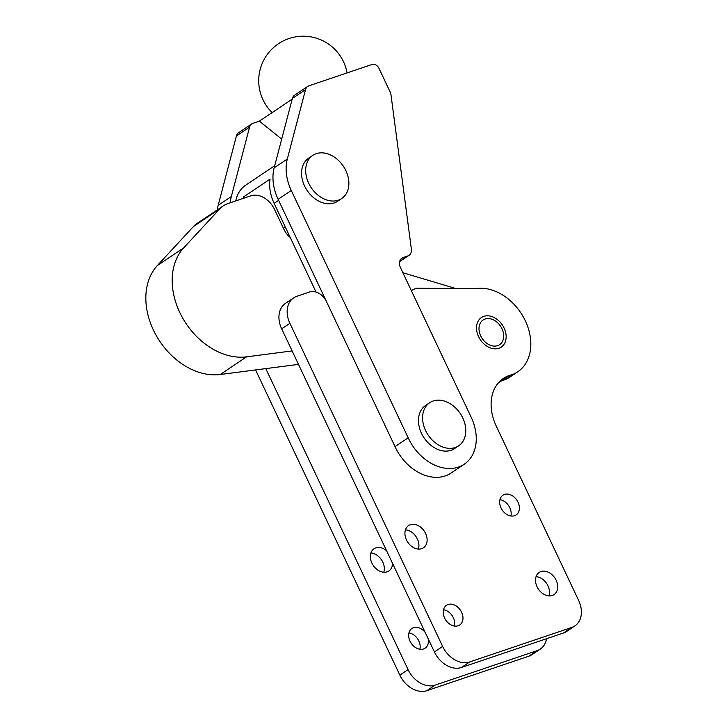 <?xml version="1.0" encoding="UTF-8"?>
<svg xmlns="http://www.w3.org/2000/svg" width="727" height="727" viewBox="0 0 727 727"><rect width="100%" height="100%" fill="white"/><g stroke="black" fill="none" stroke-linecap="round" stroke-linejoin="round"><path stroke-width="1.09" d="M408.192 437.799L291.282 190.474A44.511 33.133 -123.8 0 1 286.483 174.326A44.511 33.133 -123.8 0 1 287.31 159.004L305.54 89.621A8.906 6.625 -123.8 0 1 306.794 87.222A8.906 6.625 -123.8 0 1 307.739 86.386A8.906 6.625 -123.8 0 1 308.93 85.804L372.188 64.421A5.934 4.417 -123.8 0 1 375.923 64.967A5.934 4.417 -123.8 0 1 378.949 68.302L390.072 91.829A8.906 6.625 -123.8 0 1 390.726 93.592A8.906 6.625 -123.8 0 1 391.062 95.373L411.4 249.361A8.906 6.625 -123.8 0 1 410.637 253.532A8.906 6.625 -123.8 0 1 408.983 255.368A8.906 6.625 -123.8 0 1 407.802 255.949L403.085 257.549A8.906 6.625 56.2 0 0 401.904 258.13A8.906 6.625 56.2 0 0 399.686 261.402A8.906 6.625 56.2 0 0 400.486 267.681L470.878 416.607A43.774 32.588 -123.8 0 1 464.226 464.226A43.774 32.588 -123.8 0 1 458.392 467.097A43.774 32.588 -123.8 0 1 408.192 437.799L395.025 446.623A43.774 32.588 56.2 0 0 445.224 475.921A43.774 32.588 56.2 0 0 451.058 473.059L464.226 464.226M307.739 86.386L294.571 95.219A8.906 6.625 56.2 0 0 293.626 96.046A8.906 6.625 56.2 0 0 292.372 98.445L274.143 167.828A44.511 33.133 56.2 0 0 273.316 183.149A44.511 33.133 56.2 0 0 278.114 199.298L395.025 446.623M230.286 202.778A44.511 33.133 -123.8 0 1 231.34 196.517L249.57 127.134A8.906 6.625 -123.8 0 1 250.824 124.744A8.906 6.625 -123.8 0 1 251.769 123.908A8.906 6.625 -123.8 0 1 252.96 123.326L259.375 121.155L281.694 139.093M251.769 123.908L238.601 132.732A8.906 6.625 56.2 0 0 237.656 133.568A8.906 6.625 56.2 0 0 236.402 135.967L218.173 205.35A44.511 33.133 56.2 0 0 217.3 209.894M292.181 99.163L259.375 121.155M244.317 198.035L243.727 196.79A38.576 28.716 -123.8 0 0 243.527 198.307M274.688 165.738L245.708 185.167A38.576 28.716 56.2 0 0 235.739 200.934M278.623 200.37L274.134 203.378L316.045 292.054M274.134 203.378A38.576 28.716 -123.8 0 1 270.062 179.133L243.727 196.79M283.466 228.333L285.329 227.078M293.69 297.843L285.457 303.368A23.737 17.666 -123.8 0 0 281.676 328.831L434.41 651.946A23.737 17.666 -123.8 0 0 461.472 667.477L563.47 632.999A23.737 17.666 -123.8 0 0 566.633 631.436L574.866 625.92A23.737 17.666 56.2 0 1 571.704 627.474L469.697 661.961A23.737 17.666 -123.8 0 1 442.643 646.43L289.9 323.315A23.737 17.666 -123.8 0 1 293.69 297.843A23.737 17.666 -123.8 0 1 296.852 296.289L309.602 291.981A14.84 11.041 -123.8 0 1 318.953 293.335A14.84 11.041 -123.8 0 1 326.514 301.687L330.912 310.992A43.774 32.579 56.2 0 0 330.921 311.02M411.355 290.682A44.511 33.133 -123.8 0 1 416.653 288.183L475.449 288.71A47.482 35.341 -123.8 0 1 525.866 321.988A47.482 35.341 -123.8 0 1 517.778 371.77A47.482 35.341 -123.8 0 1 513.662 374.023L505.429 379.539A47.482 35.341 56.2 0 0 509.545 377.286L517.778 371.77M480.711 335.919A14.84 11.041 -123.8 0 1 483.073 320.007A14.84 11.041 -123.8 0 1 501.966 328.74A14.84 11.041 -123.8 0 1 499.603 344.653A14.84 11.041 -123.8 0 1 480.711 335.919M510.89 515.997A11.868 8.833 56.2 0 0 509.8 507.719A11.868 8.833 56.2 0 0 499.94 499.667M518.033 502.203A11.868 8.833 -123.8 0 1 516.134 514.934A11.868 8.833 -123.8 0 1 501.03 507.946A11.868 8.833 -123.8 0 1 502.92 495.214A11.868 8.833 -123.8 0 1 518.033 502.203M454.466 626.056A11.868 8.833 56.2 0 0 453.375 617.777A11.868 8.833 56.2 0 0 443.525 609.726M461.609 612.261A11.868 8.833 -123.8 0 1 459.718 624.993A11.868 8.833 -123.8 0 1 444.606 618.005A11.868 8.833 -123.8 0 1 446.505 605.273A11.868 8.833 -123.8 0 1 461.609 612.261M548.94 595.904A13.35 9.942 56.2 0 0 547.949 585.808A13.35 9.942 56.2 0 0 536.053 576.665M556.173 580.291A13.35 9.942 -123.8 0 1 554.047 594.622A13.35 9.942 -123.8 0 1 537.053 586.762A13.35 9.942 -123.8 0 1 539.18 572.431A13.35 9.942 -123.8 0 1 556.173 580.291M418.352 549.058A13.35 9.942 56.2 0 0 417.362 538.961A13.35 9.942 56.2 0 0 405.466 529.819M425.586 533.445A13.35 9.942 -123.8 0 1 423.459 547.776A13.35 9.942 -123.8 0 1 406.466 539.916A13.35 9.942 -123.8 0 1 408.592 525.585A13.35 9.942 -123.8 0 1 425.586 533.445M574.866 625.92A23.737 17.666 56.2 0 0 578.647 600.457L496.259 426.167A44.511 33.133 -123.8 0 1 503.357 378.422A44.511 33.133 -123.8 0 1 509.282 375.505L513.662 374.023M505.429 379.539L501.048 381.021A44.511 33.133 56.2 0 0 499.522 381.593M419.897 649.229A11.868 8.833 56.2 0 0 418.807 640.95A11.868 8.833 56.2 0 0 408.956 632.899M428.148 638.688A11.868 8.833 -123.8 0 1 425.15 648.166A11.868 8.833 -123.8 0 1 410.037 641.178A11.868 8.833 -123.8 0 1 411.927 628.446A11.868 8.833 -123.8 0 1 425.186 632.426M383.783 572.231A13.35 9.942 56.2 0 0 382.784 562.135A13.35 9.942 56.2 0 0 370.897 552.993M392.562 563.425A13.35 9.942 -123.8 0 1 388.89 570.949A13.35 9.942 -123.8 0 1 371.897 563.089A13.35 9.942 -123.8 0 1 374.023 548.758A13.35 9.942 -123.8 0 1 386.591 550.793M255.568 369.907L399.841 675.119A23.737 17.666 -123.8 0 0 426.894 690.65L528.902 656.172A23.737 17.666 -123.8 0 0 532.064 654.609L540.297 649.093A23.737 17.666 56.2 0 1 537.135 650.647L435.128 685.134A23.737 17.666 -123.8 0 1 408.074 669.603L265.782 368.58M540.297 649.093A23.737 17.666 56.2 0 0 546.55 638.715M504.647 343.289A17.802 13.25 56.2 0 0 500.258 322.27A17.802 13.25 56.2 0 0 481.428 317.535A17.802 13.25 56.2 0 0 478.03 321.37A17.802 13.25 56.2 0 0 482.419 342.39A17.802 13.25 56.2 0 0 501.248 347.115A17.802 13.25 56.2 0 0 504.647 343.289M427.294 404.748A25.963 19.329 -123.8 0 1 429.721 402.694A25.963 19.329 -123.8 0 1 457.656 410.11A25.963 19.329 -123.8 0 1 461.072 443.779A25.963 19.329 -123.8 0 1 458.637 445.833A25.963 19.329 -123.8 0 1 430.711 438.408A25.963 19.329 -123.8 0 1 427.294 404.748M458.637 445.833L454.529 448.586A25.963 19.329 -123.8 0 1 425.259 439.517A25.963 19.329 -123.8 0 1 423.178 407.502A25.963 19.329 -123.8 0 1 425.613 405.448L429.721 402.694M308.493 159.849A25.963 19.329 -123.8 0 1 312.819 155.369A25.963 19.329 -123.8 0 1 337.955 159.931A25.963 19.329 -123.8 0 1 346.052 194.018A25.963 19.329 -123.8 0 1 341.726 198.507A25.963 19.329 -123.8 0 1 316.59 193.936A25.963 19.329 -123.8 0 1 308.493 159.849M341.726 198.507L337.619 201.261A25.963 19.329 -123.8 0 1 309.611 193.755A25.963 19.329 -123.8 0 1 304.377 162.612A25.963 19.329 -123.8 0 1 308.702 158.132L312.819 155.369M197.226 223.353A35.614 26.508 56.2 0 0 196.962 223.525A35.614 26.508 56.2 0 0 193.427 226.551L157.314 265.573A65.285 48.591 56.2 0 0 156.696 336.347A65.285 48.591 56.2 0 0 220.236 374.496L298.488 364.391M193.427 226.551L219.772 208.894A35.614 26.508 -123.8 0 1 223.307 205.868A35.614 26.508 -123.8 0 1 223.571 205.696A35.614 26.508 -123.8 0 1 228.042 203.542L250.842 195.827A20.774 15.458 -123.8 0 1 263.937 197.726A20.774 15.458 -123.8 0 1 274.524 209.421L283.957 229.387A17.802 13.25 56.2 0 0 289.364 236.72A17.802 13.25 56.2 0 0 290.255 237.484M219.772 208.894L183.658 247.916A65.285 48.591 56.2 0 0 183.031 318.69A65.285 48.591 56.2 0 0 246.571 356.848L292.118 350.923M402.867 272.725L455.774 288.528M287.31 159.004L274.143 167.828M407.802 255.949L399.686 261.393M231.34 196.517L218.173 205.35M249.57 127.134L236.402 135.967M291.282 190.474L278.114 199.298M403.085 257.549L400.913 259.003M305.54 89.621L292.372 98.445M434.41 651.946L442.643 646.43M461.472 667.477L469.697 661.961M281.676 328.831L289.9 323.315M571.704 627.474L563.47 632.999M501.048 381.021L509.282 375.505M399.841 675.119L408.074 669.603M426.894 690.65L435.128 685.134M537.135 650.647L528.902 656.172M220.236 374.496L246.571 356.848M157.314 265.573L183.658 247.916M347.061 72.918A44.511 44.511 0 0 0 284.212 40.467A44.511 44.511 0 0 0 272.162 112.585M408.983 255.368L399.632 261.638M196.962 223.525L223.307 205.868M501.566 380.848L498.068 383.193"/></g></svg>
